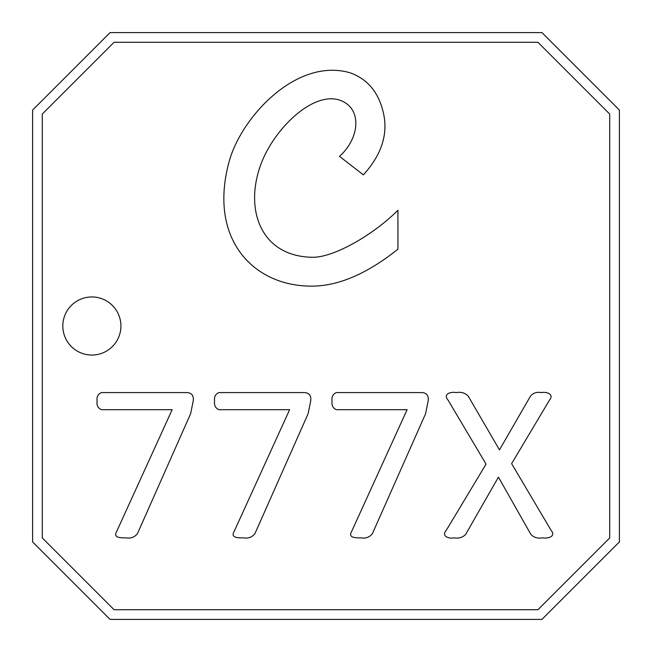 <?xml version="1.0" encoding="UTF-8"?>
<svg xmlns="http://www.w3.org/2000/svg" width="652" height="652" viewBox="0 0 652 652"><rect width="100%" height="100%" fill="white"/><g stroke="black" fill="none" stroke-linecap="round" stroke-linejoin="round"><path stroke-width="0.98" d="M530.541 396.025C533.295 392.911 536.946 391.762 541.486 392.585C546.482 391.591 554.469 394.077 549.465 400.165L511.616 463.645L551.062 530.263C556.474 536.629 547.59 538.797 542.586 537.835C537.778 538.699 533.874 537.55 530.875 534.395L498.43 477.125L465.658 534.395C462.618 537.525 458.715 538.674 453.939 537.835C448.861 538.976 440.988 536.172 446.302 530.263L486.05 464.11L448.103 400.165C442.635 393.8 451.013 391.542 456.213 392.585C461.037 391.746 465.023 392.895 468.16 396.025L499.465 449.864L530.541 396.025M336.399 409.676C332.936 408.209 331.493 405.34 332.055 401.07C331.485 396.84 332.936 394.012 336.399 392.585L422.268 392.585C426.864 393.075 428.829 395.87 428.177 400.964L425.577 413.751L372.471 533.499C369.643 537.281 365.658 538.723 360.523 537.835C356.888 537.933 348.005 538.039 351.314 532.162L407.117 409.676L336.399 409.676M218.917 409.676C215.462 408.209 214.011 405.34 214.581 401.07C214.011 396.84 215.453 394.012 218.917 392.585L304.794 392.585C309.382 393.075 311.354 395.87 310.694 400.964L308.094 413.751L254.997 533.499C252.161 537.281 248.176 538.723 243.049 537.835C239.414 537.933 230.523 538.039 233.832 532.162L289.635 409.676L218.917 409.676M101.435 409.676C97.979 408.209 96.529 405.34 97.099 401.07C96.529 396.84 97.971 394.012 101.435 392.585L187.311 392.585C191.908 393.075 193.872 395.87 193.22 400.964L190.612 413.751L137.515 533.499C134.679 537.281 130.702 538.723 125.567 537.835C121.932 537.933 113.049 538.039 116.358 532.162L172.161 409.676L101.435 409.676M114.076 609.718L537.924 609.718L609.718 537.924L609.718 114.076L537.924 42.282L114.076 42.282L42.282 114.076L42.282 537.924L114.076 609.718M91.867 296.953A29.047 29.047 0 0 1 120.922 326A29.047 29.047 0 0 1 91.867 355.047A29.047 29.047 0 0 1 62.82 326A29.047 29.047 0 0 1 91.867 296.953M312.544 257.279C333.596 257.573 372.879 235.282 397.924 210.262L397.924 249.17C368.339 272.813 340.629 285.12 314.769 286.081C255.282 287.988 207.54 240.669 229.137 161.557C241.224 117.287 296.334 57.335 349.847 72.731C367.622 78.916 378.853 92.502 383.539 113.505C388.136 134.556 381.412 155.013 363.376 174.883L339.488 156.35C358.527 139.609 362.854 110.498 342.129 101.093C315.666 89.088 276.342 126.203 262.12 161.199C243.375 207.32 259.496 256.546 312.544 257.279M448.103 400.165C442.635 393.8 451.013 391.542 456.213 392.585M453.939 537.835C448.861 538.976 440.988 536.172 446.302 530.263M372.471 533.499C369.643 537.281 365.658 538.723 360.523 537.835M336.399 392.585L422.268 392.585M243.049 537.835C239.414 537.933 230.523 538.039 233.832 532.162M218.917 392.585L304.794 392.585M125.567 537.835C121.932 537.933 113.049 538.039 116.358 532.162M101.435 392.585L187.311 392.585M342.129 101.093C362.854 110.498 358.527 139.609 339.488 156.35M363.376 174.883C381.412 155.013 388.136 134.556 383.539 113.505C378.853 92.502 367.622 78.916 349.847 72.731M229.137 161.557C207.54 240.669 255.282 287.988 314.769 286.081M541.934 619.4L619.4 541.934L619.4 110.066L541.934 32.6L110.066 32.6L32.6 110.066L32.6 541.934L110.066 619.4L541.934 619.4"/></g></svg>
